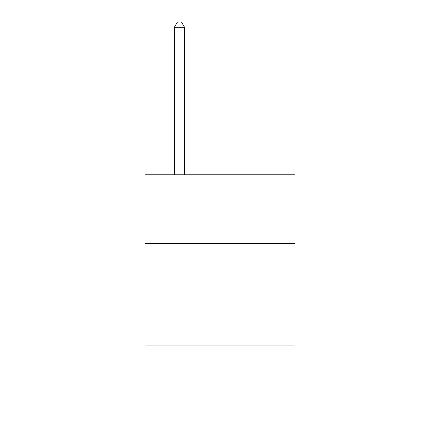 <?xml version="1.0" encoding="UTF-8"?>
<svg xmlns="http://www.w3.org/2000/svg" width="440" height="440" viewBox="0 0 440 440"><rect width="100%" height="100%" fill="white"/><g stroke="black" fill="none" stroke-linecap="round" stroke-linejoin="round"><path stroke-width="0.66" d="M294.987 243.711L294.987 174.806L145.013 174.806L145.013 243.711L294.987 243.711L294.987 418L145.013 418L145.013 243.711M294.987 345.043L145.013 345.043M184.536 174.806L184.536 27.269L174.399 27.269L174.399 174.806M174.399 27.269L177.441 22L181.495 22L184.536 27.269"/></g></svg>
